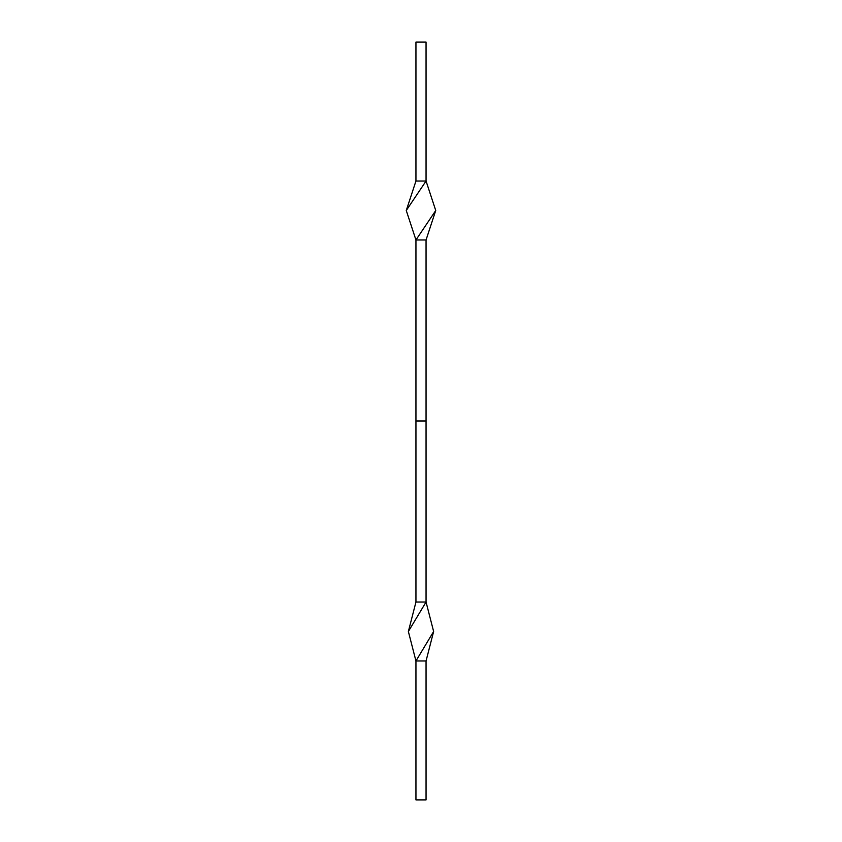 <?xml version="1.0" encoding="UTF-8"?>
<svg xmlns="http://www.w3.org/2000/svg" width="842" height="842" viewBox="0 0 842 842"><rect width="100%" height="100%" fill="white"/><g stroke="black" fill="none" stroke-linecap="round" stroke-linejoin="round"><path stroke-width="1.26" d="M415.948 181.03L426.052 181.03L406.265 210.5L415.948 181.03L415.948 42.1L426.052 42.1L426.052 181.03L435.735 210.5L426.052 239.97L415.948 239.97L435.735 210.5M406.265 210.5L415.948 239.97L415.948 602.03L426.052 602.03L433.63 631.5L415.948 660.97L426.052 660.97L433.63 631.5M415.948 421L426.052 421L426.052 239.97M426.052 421L426.052 602.03L408.37 631.5L415.948 660.97L415.948 799.9L426.052 799.9L426.052 660.97M415.948 602.03L408.37 631.5"/></g></svg>
